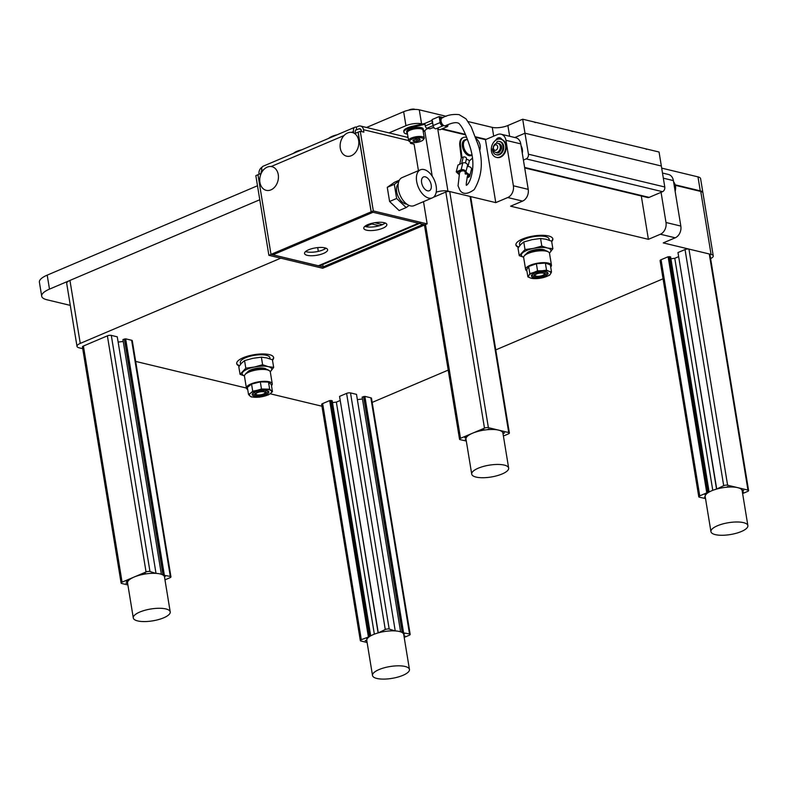 <?xml version="1.0" encoding="UTF-8"?>
<svg xmlns="http://www.w3.org/2000/svg" width="788" height="788" viewBox="0 0 788 788"><rect width="100%" height="100%" fill="white"/><g stroke="black" fill="none" stroke-linecap="round" stroke-linejoin="round"><path stroke-width="1.18" d="M477.814 143.672L477.548 142.845M479.547 149.937A7.013 4.029 67 0 0 480.227 147.957A7.013 4.029 67 0 0 476.316 138.747A7.013 4.029 67 0 0 476.11 138.599L476.316 138.747M479.665 150.429A7.949 4.561 67 0 0 480.128 148.725L480.227 147.957M467.412 139.328L465.511 140.136A7.949 4.561 67 0 0 464.418 149.237A7.949 4.561 67 0 0 471.736 154.773L471.982 154.665M143.288 574.334L145.356 573.457L146.154 573.851M127.764 581.662L126.366 581.524L128.434 580.648M127.213 581.731L127.124 581.209M127.646 583.494L125.991 583.1L127.538 582.608M151.71 573.329L150.134 573.418M127.892 584.962L121.756 583.484A2.807 0.896 -9.3 0 1 121.106 583.041A2.807 0.896 -9.3 0 1 122.081 582.155L146.056 571.97A2.807 0.896 -9.3 0 1 149.966 571.497L155.689 573.349M155.945 572.935L117.274 336.821L111.295 335.383A2.807 0.896 170.7 0 0 107.385 335.846L83.41 346.031A2.807 0.896 170.7 0 0 82.435 346.917L121.106 583.041M163.155 575.141L170.297 576.392A2.807 0.896 -9.3 0 1 170.947 576.836A2.807 0.896 -9.3 0 1 169.972 577.722L164.978 579.85M170.947 576.836L132.286 340.712A2.807 0.896 170.7 0 0 131.626 340.268L125.647 338.83L122.938 339.589L161.373 574.304M164.318 574.954L125.647 338.83M163.608 575.25L124.947 339.126M162.998 575.043L124.346 338.988M164.485 576.875L165.194 576.57L164.318 576.363M123.243 341.46L118.141 342.071M550.694 266.974A13.101 4.196 170.7 0 0 551.452 265.182L549.512 253.293A13.101 4.196 170.7 0 0 549.315 252.781A13.101 4.196 170.7 0 0 548.517 252.012A13.101 4.196 170.7 0 0 535.909 251.264A13.101 4.196 170.7 0 0 524.187 256.001A13.101 4.196 170.7 0 0 523.656 257.528L525.606 269.417A13.101 4.196 170.7 0 0 525.793 269.929A13.101 4.196 170.7 0 0 526.906 270.875M524.187 256.001L524.936 255.076A12.165 3.901 -9.3 0 1 535.81 250.683A12.165 3.901 -9.3 0 1 547.522 251.382L548.517 252.012M551.452 265.182A13.101 4.196 170.7 0 0 551.265 264.679A13.101 4.196 170.7 0 0 537.032 263.3A13.101 4.196 170.7 0 0 525.606 269.417M531.545 276.332A8.422 2.699 170.7 0 0 542.105 276.923A8.422 2.699 170.7 0 0 547.404 272.461A8.422 2.699 170.7 0 0 538.243 272.175A8.422 2.699 170.7 0 0 531.772 275.022A8.422 2.699 170.7 0 0 531.545 276.332M532.255 274.549A7.486 2.403 170.7 0 0 532.205 274.982A7.486 2.403 170.7 0 0 532.314 275.278A7.486 2.403 170.7 0 0 536.539 276.43M543.326 275.317A7.486 2.403 170.7 0 0 546.98 272.559A7.486 2.403 170.7 0 0 546.872 272.274A7.486 2.403 170.7 0 0 546.793 272.165M551.511 271.978L549.059 271.308A11.229 3.595 170.7 0 1 550.576 273.83L549.571 275.209L545.749 276.824L537.386 278.548A11.229 3.595 170.7 0 1 530.413 277.987L537.386 278.548A11.229 3.595 170.7 0 0 545.749 276.824A11.229 3.595 170.7 0 0 550.576 273.83L551.511 271.978L550.349 264.866L545.365 263.054L536.382 263.734L528.659 266.502L526.719 269.742L527.881 276.854L528.886 275.465A11.229 3.595 170.7 0 0 530.413 277.987L527.881 276.854M546.527 270.176L542.075 270.747A11.229 3.595 170.7 0 1 549.059 271.308L546.527 270.176L545.365 263.054M537.544 270.855L533.722 272.471A11.229 3.595 170.7 0 1 542.075 270.747L537.544 270.855L536.382 263.734M529.822 273.623L528.886 275.465A11.229 3.595 170.7 0 1 533.722 272.471L529.822 273.623L528.659 266.502M519.804 245.58L519.519 243.837A14.972 4.797 -9.3 0 1 531.644 237.021A14.972 4.797 -9.3 0 1 548.842 238.409A14.972 4.797 -9.3 0 1 549.069 239L549.266 240.232M535.19 275.583A4.679 1.497 170.7 0 0 540.273 276.076A4.679 1.497 170.7 0 0 544.35 273.889A4.679 1.497 170.7 0 0 544.281 273.712A4.679 1.497 170.7 0 0 539.199 273.219A4.679 1.497 170.7 0 0 535.121 275.406A4.679 1.497 170.7 0 0 535.19 275.583M544.774 273.603A5.191 1.665 170.7 0 0 538.825 273.121A5.191 1.665 170.7 0 0 534.688 275.682A5.191 1.665 170.7 0 0 534.688 275.692A5.191 1.665 170.7 0 0 540.016 276.283A5.191 1.665 170.7 0 0 544.843 274.017A5.191 1.665 170.7 0 0 544.774 273.603M541.819 246.083L533.506 248.397A14.972 4.797 170.7 0 0 522.227 253.184A14.972 4.797 170.7 0 0 523.646 257.213L519.253 255.667L525.005 249.55L533.506 248.397A14.972 4.797 170.7 0 1 547.433 247.993L541.819 246.083L540.578 238.498L546.005 239.247L551.62 241.158L552.861 248.742L547.433 247.993A14.972 4.797 170.7 0 1 550.083 252.377L552.861 248.742M545.572 250.633A9.82 3.152 170.7 0 0 535.643 249.678A9.82 3.152 170.7 0 0 526.542 253.746M549.423 252.987A14.972 4.797 170.7 0 0 550.083 252.377L549.443 253.027M525.005 249.55L523.764 241.965L520.799 244.447L518.011 248.082L519.253 255.667M523.764 241.965L532.077 239.65L540.578 238.498M165.854 608.927A18.715 5.999 170.7 0 0 144.933 610.276A18.715 5.999 170.7 0 0 133.29 617.94A18.715 5.999 170.7 0 0 152.724 620.845A18.715 5.999 170.7 0 0 170.218 611.902A18.715 5.999 170.7 0 0 165.854 608.927M170.218 611.902L164.495 576.915A18.715 5.999 170.7 0 0 160.131 573.95A18.715 5.999 170.7 0 0 139.2 575.299A18.715 5.999 170.7 0 0 127.567 582.962L133.29 617.94M405.081 666.471A18.715 5.999 170.7 0 0 384.15 667.82A18.715 5.999 170.7 0 0 372.507 675.483A18.715 5.999 170.7 0 0 391.941 678.379A18.715 5.999 170.7 0 0 409.445 669.436A18.715 5.999 170.7 0 0 405.081 666.471M409.445 669.436L403.712 634.458A18.715 5.999 170.7 0 0 399.349 631.484A18.715 5.999 170.7 0 0 378.427 632.833A18.715 5.999 170.7 0 0 366.784 640.506L372.507 675.483M432.907 124.356A2.009 1.152 67 0 1 432.316 122.938L431.903 120.446L424.85 123.45L424.998 124.317L412.301 127.223A11.229 3.595 170.7 0 0 403.919 132.177A11.229 3.595 170.7 0 0 407.524 134.147M423.225 131.596A11.229 3.595 170.7 0 0 425.175 130.316L427.894 127.863M443.201 117.53L439.172 116.565L432.119 119.559L432.051 121.322L432.642 121.47M424.998 124.317L425.264 125.942A2.009 1.152 67 0 0 427.332 128.099L433.114 125.637M424.85 123.45L412.163 126.346A11.229 3.595 170.7 0 0 403.771 131.3L403.919 132.177M428.416 127.636A2.009 1.152 67 0 0 430.14 128.779L433.725 127.252M432.119 119.559L431.903 120.446M432.257 120.436L433.095 125.548A2.945 1.694 67 0 0 436.138 128.72L443.181 125.725A2.945 1.694 67 0 0 443.575 125.43M437.645 128.08A2.945 1.694 67 0 0 440.137 129.685L447.19 126.681A2.945 1.694 67 0 0 447.958 124.652M439.172 116.565L440.147 122.554A2.945 1.694 67 0 0 443.181 125.725M441.664 123.086L440.945 123.391M442.866 124.839A2.009 1.152 -113 0 1 442.817 124.859A2.009 1.152 -113 0 1 440.748 122.701L439.911 117.579L441.969 118.082M441.122 121.45L440.581 121.677M447.357 124.908A2.009 1.152 -113 0 1 446.826 125.824A2.009 1.152 -113 0 1 445.811 125.578M445.2 125.824A2.945 1.694 67 0 0 447.19 126.681M534.737 122.396A7.86 2.522 -9.3 0 1 535.446 122.603M419.689 140.313L420.181 139.791A1.586 0.512 -9.3 0 1 419.443 139.486A1.586 0.512 -9.3 0 1 419.768 139.102L418.832 138.875A1.586 0.512 -9.3 0 1 416.635 138.934L415.217 139.23A1.586 0.512 -9.3 0 1 413.444 139.988L412.951 140.5A1.586 0.512 -9.3 0 1 413.69 140.806A1.586 0.512 -9.3 0 1 413.375 141.2L414.311 141.416A1.586 0.512 -9.3 0 1 416.497 141.357L417.916 141.062A1.586 0.512 -9.3 0 1 419.689 140.313L419.59 139.653M421.856 137.9A7.013 2.246 170.7 0 0 412.942 138.737A7.013 2.246 170.7 0 0 410.174 141.968A7.013 2.246 170.7 0 0 416.931 142.372A7.013 2.246 170.7 0 0 423.205 139.831A7.013 2.246 170.7 0 0 421.856 137.9M423.205 139.831L423.944 138.915A7.949 2.551 170.7 0 0 424.269 137.989A7.949 2.551 170.7 0 0 422.417 136.728A7.949 2.551 170.7 0 0 413.523 137.299A7.949 2.551 170.7 0 0 408.578 140.559A7.949 2.551 170.7 0 0 409.179 141.338L410.174 141.968M424.269 137.989L422.979 130.118A7.949 2.551 170.7 0 0 421.127 128.858A7.949 2.551 170.7 0 0 412.232 129.429A7.949 2.551 170.7 0 0 407.288 132.689L408.578 140.559L363.475 129.705A5.615 4.226 -76.5 0 0 360.559 126.041A5.615 4.226 -76.5 0 0 358.382 126.257L356.255 127.134A5.615 3.221 67 0 0 354.915 127.213A5.615 3.221 67 0 0 353.526 131.517L353.773 133.054M415.099 109.433A3.743 1.202 170.7 0 0 414.518 109.217A3.743 1.202 170.7 0 0 408.647 110.172M469.254 160.949L472.534 158.073M466.713 137.516A11.229 6.442 67 0 0 463.383 137.476A11.229 6.442 67 0 0 460.507 145.406L461.975 157.62L461.266 157.925L459.631 164.328M463.383 137.476L462.684 137.782A11.229 6.442 67 0 0 459.798 145.701L461.266 157.925M465.432 162.949L466.496 158.772A2.009 1.32 -165.7 0 0 465.531 157.255A2.009 1.32 -165.7 0 0 463.275 157.068L461.975 157.62M467.964 166.495L469.264 161.412A2.009 1.32 -165.7 0 0 468.417 159.964A2.009 1.32 -165.7 0 0 466.279 159.629M465.935 171.715L467.53 165.47A2.945 1.931 -165.7 0 0 466.112 163.244A2.945 1.931 -165.7 0 0 462.822 162.968L457.986 165.027L456.242 171.873L459.108 174.611M466.998 177.861L468.732 177.133A2.945 1.931 -165.7 0 0 469.727 176.088L471.48 169.233A2.945 1.931 -165.7 0 0 470.308 167.145A2.945 1.931 -165.7 0 0 467.245 166.583M465.777 172.326A2.945 1.931 -165.7 0 0 464.368 170.1A2.945 1.931 -165.7 0 0 461.069 169.824L456.242 171.873M469.727 176.088A2.945 1.931 -165.7 0 0 468.318 173.862A2.945 1.931 -165.7 0 0 465.019 173.587M465.609 174.148A2.009 1.32 14.3 0 1 467.855 174.335A2.009 1.32 14.3 0 1 468.821 175.852A2.009 1.32 14.3 0 1 468.141 176.571L467.205 176.965M459.305 173.823L457.532 172.139L461.66 170.385A2.009 1.32 14.3 0 1 463.905 170.572A2.009 1.32 14.3 0 1 464.871 172.089M271.476 385.647A13.101 4.196 170.7 0 0 272.254 383.845L270.304 371.956A13.101 4.196 170.7 0 0 269.309 370.675A13.101 4.196 170.7 0 0 249.008 372.054A13.101 4.196 170.7 0 0 244.989 374.655A13.101 4.196 170.7 0 0 244.457 376.181L246.398 388.08A13.101 4.196 170.7 0 0 247.708 389.538M244.989 374.655L245.728 373.739A12.165 3.901 -9.3 0 1 249.461 371.325A12.165 3.901 -9.3 0 1 268.314 370.045L269.309 370.675M272.254 383.845A13.101 4.196 170.7 0 0 264.453 381.313A13.101 4.196 170.7 0 0 250.958 383.953A13.101 4.196 170.7 0 0 246.398 388.08M255.145 392.01A8.422 2.699 170.7 0 0 252.564 393.685A8.422 2.699 170.7 0 0 260.966 395.97A8.422 2.699 170.7 0 0 268.206 391.124A8.422 2.699 170.7 0 0 266.876 390.612A8.422 2.699 170.7 0 0 255.145 392.01M253.046 393.212A7.486 2.403 170.7 0 0 252.997 393.645A7.486 2.403 170.7 0 0 257.341 395.093M264.128 393.98A7.486 2.403 170.7 0 0 265.172 393.586A7.486 2.403 170.7 0 0 267.772 391.222A7.486 2.403 170.7 0 0 267.595 390.828M251.559 384.091L247.363 387.391L248.525 394.502L249.963 395.97A11.229 3.595 170.7 0 0 255.46 397.29A11.229 3.595 170.7 0 0 263.921 396.275A11.229 3.595 170.7 0 0 270.402 393.527A11.229 3.595 170.7 0 0 271.092 390.651A11.229 3.595 170.7 0 0 265.605 389.321A11.229 3.595 170.7 0 0 257.134 390.336L252.721 391.212L251.559 384.091L260.306 381.885L268.481 382.072L271.299 384.534L272.461 391.646L270.402 393.527L268.265 394.946L259.508 397.152L251.333 396.965L249.963 395.97A11.229 3.595 170.7 0 1 250.663 393.094L252.721 391.212M272.461 391.646L269.654 389.183L268.481 382.072M269.654 389.183L261.478 389.006L260.306 381.885M261.478 389.006L257.134 390.336A11.229 3.595 170.7 0 0 250.663 393.094L248.525 394.502M240.606 364.243L240.32 362.5A14.972 4.797 -9.3 0 1 249.629 356.363A14.972 4.797 -9.3 0 1 266.374 355.28A14.972 4.797 -9.3 0 1 269.86 357.654L270.067 358.895M257.538 392.591A4.679 1.497 170.7 0 0 255.913 394.059A4.679 1.497 170.7 0 0 258.7 394.965A4.679 1.497 170.7 0 0 263.517 394.03A4.679 1.497 170.7 0 0 265.142 392.552A4.679 1.497 170.7 0 0 262.365 391.646A4.679 1.497 170.7 0 0 257.538 392.591M263.842 394.108A5.191 1.665 170.7 0 0 265.645 392.68A5.191 1.665 170.7 0 0 262.847 391.469A5.191 1.665 170.7 0 0 257.213 392.513A5.191 1.665 170.7 0 0 255.479 394.345A5.191 1.665 170.7 0 0 258.789 395.143A5.191 1.665 170.7 0 0 263.842 394.108M266.364 369.286A9.82 3.152 170.7 0 0 250.673 369.936A9.82 3.152 170.7 0 0 247.333 372.409M270.215 371.65A14.972 4.797 170.7 0 0 270.875 371.04L273.663 367.395L268.235 366.647A14.972 4.797 170.7 0 0 254.307 367.05A14.972 4.797 170.7 0 0 243.019 371.847A14.972 4.797 170.7 0 0 244.438 375.866M270.235 371.69L270.875 371.04A14.972 4.797 170.7 0 0 268.235 366.647L262.611 364.745L254.307 367.05L245.807 368.203L240.044 374.33L244.438 375.915M245.807 368.203L244.566 360.618L241.591 363.101L238.803 366.745L240.044 374.33M244.566 360.618L252.869 358.313L261.37 357.161L262.611 364.745M261.37 357.161L266.797 357.91L272.421 359.811L273.663 367.395M743.508 522.641A18.715 5.999 170.7 0 0 722.586 523.99A18.715 5.999 170.7 0 0 710.943 531.654A18.715 5.999 170.7 0 0 730.377 534.55A18.715 5.999 170.7 0 0 747.871 525.606A18.715 5.999 170.7 0 0 743.508 522.641M747.871 525.606L742.138 490.629A18.715 5.999 170.7 0 0 737.775 487.654A18.715 5.999 170.7 0 0 716.853 489.003A18.715 5.999 170.7 0 0 705.211 496.676L710.943 531.654M472.071 155.128A8.422 4.836 -113 0 1 471.913 155.206L471.066 155.561A8.422 4.836 -113 0 1 462.398 146.519A8.422 4.836 -113 0 1 464.487 140.067L465.334 139.703A8.422 4.836 -113 0 1 466.979 139.515M471.913 155.206A8.422 4.836 -113 0 1 463.236 146.154A8.422 4.836 -113 0 1 465.334 139.703M365.612 226.589L371.798 223.969L371.69 223.349M382.407 224.639L374.724 222.718M371.798 223.969L379.245 225.762M381.175 225.132L381.047 224.314M419.472 223.437L320.164 265.645A7.486 4.295 -113 0 1 318.382 265.753L272.914 254.819L373.029 212.267L418.497 223.201A7.486 4.295 67 0 0 420.28 223.093M317.702 247.599L318.322 251.362M324.902 247.846A11.692 3.753 170.7 0 0 311.821 248.693A11.692 3.753 170.7 0 0 304.542 253.48A11.692 3.753 170.7 0 0 307.271 255.342A11.692 3.753 170.7 0 0 320.352 254.494A11.692 3.753 170.7 0 0 327.631 249.707A11.692 3.753 170.7 0 0 324.902 247.846M325.966 248.181A11.692 3.753 -9.3 0 1 316.116 251.796A11.692 3.753 -9.3 0 1 305.626 251.51M384.12 222.679A11.692 3.753 170.7 0 0 371.049 223.526A11.692 3.753 170.7 0 0 363.77 228.313A11.692 3.753 170.7 0 0 366.499 230.165A11.692 3.753 170.7 0 0 379.58 229.328A11.692 3.753 170.7 0 0 386.849 224.531A11.692 3.753 170.7 0 0 384.12 222.679M385.194 223.014A11.692 3.753 -9.3 0 1 375.344 226.629A11.692 3.753 -9.3 0 1 364.854 226.343M521.095 145.918A9.357 7.053 103.5 0 1 522.296 153.227M521.39 147.681A9.357 7.053 103.5 0 1 521.883 150.725M403.919 635.699L404.904 635.886L404.008 636.271M366.873 641.038L365.208 640.634L366.755 640.151M362.46 399.004L357.358 399.614M403.702 634.409L404.411 634.113L403.535 633.897M402.382 632.685L409.514 633.936A2.807 0.896 -9.3 0 1 410.174 634.379L371.503 398.255A2.807 0.896 170.7 0 0 370.853 397.812L364.874 396.374L362.155 397.122L400.59 631.848M363.564 396.522L402.225 632.587M364.164 396.669L402.835 632.794M364.874 396.374L403.535 632.498M410.174 634.379A2.807 0.896 -9.3 0 1 409.199 635.266L404.195 637.384M367.109 642.506L360.983 641.028A2.807 0.896 -9.3 0 1 360.323 640.585A2.807 0.896 -9.3 0 1 361.298 639.698L369.483 636.615M370.695 635.867L332.181 400.708L329.689 400.58L322.637 403.574A2.807 0.896 170.7 0 0 321.662 404.461L360.323 640.585M329.689 400.58L368.351 636.704M330.28 400.718L368.951 636.842M330.99 400.422L369.651 636.507M367.651 638.191L366.617 638.625L367.218 638.773M340.061 400.55L336.348 402.126L374.349 634.173M336.348 402.126L332.487 402.579M384.14 631.582L382.505 631.877M339.618 396.758L378.112 632.922M378.289 632.872L385.273 629.504A2.807 0.896 -9.3 0 1 389.183 629.041L394.906 630.893M395.162 630.479L356.501 394.355L350.512 392.916A2.807 0.896 170.7 0 0 346.602 393.389L339.559 396.384L378.22 632.508M390.937 630.873L389.351 630.961M431.203 184.983A7.486 4.295 67 0 0 423.491 176.945A7.486 4.295 67 0 0 422.457 185.515A7.486 4.295 67 0 0 429.342 190.716A7.486 4.295 67 0 0 431.203 184.983M436.168 186.175A15.248 8.757 67 0 0 420.447 169.794A15.248 8.757 67 0 0 418.359 187.258A15.248 8.757 67 0 0 432.376 197.867A15.248 8.757 67 0 0 436.168 186.175M399.349 180.216L394.483 182.274L387.272 187.337L389.587 201.472L399.122 210.554L406.165 207.559L409.159 205.461M398.186 183.968A11.229 6.442 67 0 0 397.92 195.936A11.229 6.442 67 0 0 406.726 204.053M398.915 181.122L394.325 184.333L396.64 198.477L406.165 207.559M420.447 169.794L402.116 177.586A15.248 8.757 67 0 0 400.028 195.04A15.248 8.757 67 0 0 414.045 205.658L432.376 197.867M394.325 184.333L387.272 187.337M396.64 198.477L389.587 201.472M423.126 130.995A8.422 2.699 170.7 0 0 423.442 130.04A8.422 2.699 170.7 0 0 418.438 128.414A8.422 2.699 170.7 0 0 409.75 130.109A8.422 2.699 170.7 0 0 406.825 132.758A8.422 2.699 170.7 0 0 407.435 133.566M423.442 130.04L423.274 128.996A8.422 2.699 170.7 0 0 418.261 127.361A8.422 2.699 170.7 0 0 409.583 129.055A8.422 2.699 170.7 0 0 406.657 131.714L406.825 132.758M70.29 305.389L46.925 299.765A22.458 7.2 170.7 0 1 41.695 296.199A22.458 7.2 170.7 0 1 49.496 289.117L259.784 199.748L69.945 280.429L80.258 343.401A9.357 3.004 170.7 0 0 76.997 346.346A9.357 3.004 170.7 0 0 79.184 347.833L82.73 348.68M41.695 296.199L39.4 282.212A22.458 7.2 -9.3 0 1 47.201 275.13L257.489 185.751M389.006 132.886L405.938 125.696L403.653 111.699A11.229 3.595 -9.3 0 1 419.285 109.828L446.146 116.289M366.519 127.479L403.653 111.699M419.285 109.828L421.58 123.824L422.368 124.011M442.235 128.789L465.412 134.364M475.45 136.777L486.166 139.358M468.18 121.588L492.254 127.38A11.229 3.595 170.7 0 0 507.886 125.509L522.69 119.215L524.985 133.211L661.339 166.012L664.776 186.992A3.743 2.817 103.5 0 1 662.531 191.691L526.177 158.89L523.419 160.072M522.69 119.215L659.054 152.015L661.339 166.012L524.985 133.211L514.84 137.526L524.985 133.211L528.423 154.202L664.776 186.992M675.188 184.825L700.266 190.854L697.981 176.867A11.229 3.595 -9.3 0 1 700.601 178.649L702.886 192.636A11.229 3.595 170.7 0 0 700.266 190.854M661.693 168.13L697.981 176.867M421.58 123.824A11.229 3.595 170.7 0 0 405.938 125.696M608.897 140.234A7.86 2.522 -9.3 0 1 609.607 140.441M504.29 465.097A18.715 5.999 170.7 0 0 483.359 466.447A18.715 5.999 170.7 0 0 471.716 474.11A18.715 5.999 170.7 0 0 491.151 477.006A18.715 5.999 170.7 0 0 508.654 468.062A18.715 5.999 170.7 0 0 504.29 465.097M508.654 468.062L502.921 433.085A18.715 5.999 170.7 0 0 498.558 430.12A18.715 5.999 170.7 0 0 477.636 431.469A18.715 5.999 170.7 0 0 465.994 439.133L471.716 474.11M498.036 152.892A4.679 3.526 103.5 0 1 497.455 152.813A4.679 3.526 103.5 0 1 497.189 152.734A0.936 0.709 103.5 0 0 497.346 152.98M497.671 146.647A2.807 2.118 103.5 0 1 494.874 150.272A2.807 2.118 103.5 0 1 494.125 145.731A2.807 2.118 103.5 0 1 497.671 146.647M500.272 146.341A4.679 3.526 103.5 0 1 495.662 152.389A4.679 3.526 103.5 0 1 493.327 147.011A4.679 3.526 103.5 0 1 497.849 143.288A4.679 3.526 103.5 0 1 500.272 146.341M497.849 143.288L498.873 143.534A4.679 3.526 103.5 0 1 501.306 146.588A4.679 3.526 103.5 0 1 496.686 152.636L495.662 152.389M340.298 148.243A12.165 9.161 103.5 0 1 347.606 132.975A12.165 9.161 103.5 0 1 358.629 140.451A12.165 9.161 103.5 0 1 351.33 155.709A12.165 9.161 103.5 0 1 340.298 148.243M502.744 432.533L504.497 432.947L503.502 433.37L503.384 432.681M487.348 429.687L488.393 429.076L490.146 429.499M503.502 433.37L502.98 433.439M481.714 430.504L483.783 429.627L484.581 430.021M466.191 437.832L464.802 437.695L466.86 436.818M465.639 437.901L465.56 437.379M466.309 441.034L460.192 439.655A2.807 0.896 -9.3 0 1 459.532 439.211A2.807 0.896 -9.3 0 1 460.507 438.325L484.482 428.14A2.807 0.896 -9.3 0 1 488.393 427.667L508.723 432.563A2.807 0.896 -9.3 0 1 509.383 433.006A2.807 0.896 -9.3 0 1 508.408 433.892L503.404 436.02M509.383 433.006L470.712 196.882A2.807 0.896 170.7 0 0 470.062 196.439L449.721 191.543A2.807 0.896 170.7 0 0 445.821 192.016L433.37 197.305M466.004 439.172L465.294 439.477L466.082 439.665M524.621 167.44L649.135 197.384L662.531 191.691M649.135 197.384A3.743 2.817 103.5 0 1 647.687 197.522L524.71 167.942M526.177 158.89A3.743 2.817 -76.5 0 0 528.423 154.202M645.983 149.149A7.86 2.522 -9.3 0 1 646.682 149.356M442.088 118.013A4.206 2.413 67 0 0 441.575 122.889A4.206 2.413 67 0 0 445.456 125.735M445.427 125.745C455.188 121.214 458.813 122.445 459.896 124.612C462.586 127.459 465.777 134.324 469.471 145.209C473.036 155.61 473.815 165.234 471.795 174.059C470.81 179.024 469.293 182.58 467.245 184.717L466.634 185.16C465.875 186.185 466.22 182.826 467.668 175.094L467.737 174.276M467.55 173.547L465.767 171.607M464.575 171.094C462.024 170.494 460.34 171.114 459.522 172.966L458.055 185.82L459.896 190.184C462.763 194.616 467.53 194.419 474.209 189.603C482.029 176.325 483.389 161.54 478.286 145.238L471.194 126.848L465.994 118.83L459.099 114.634C452.568 113.994 446.914 115.117 442.117 118.003M571.822 131.32A7.86 2.522 -9.3 0 1 572.531 131.517M742.345 491.87L743.34 492.057L742.444 492.441M741.961 490.067L743.714 490.491L742.72 490.914L742.601 490.225M726.566 487.23L727.61 486.62L729.363 487.043M742.72 490.914L742.197 490.973M716.716 489.043L723.699 485.674A2.807 0.896 -9.3 0 1 727.61 485.211L747.95 490.097A2.807 0.896 -9.3 0 1 748.6 490.55A2.807 0.896 -9.3 0 1 747.625 491.426L742.621 493.554M748.6 490.55L709.929 254.425A2.807 0.896 170.7 0 0 709.279 253.982L688.948 249.087A2.807 0.896 170.7 0 0 685.038 249.55L677.985 252.554L716.656 488.678M678.044 252.918L716.538 489.092M722.566 487.752L720.941 488.048M678.488 256.711L674.774 258.297L670.923 258.75M712.776 490.343L674.774 258.297M706.078 494.362L705.053 494.795L705.644 494.943M709.121 492.037L670.618 256.878L668.116 256.75L661.063 259.744A2.807 0.896 170.7 0 0 660.088 260.631L698.759 496.755A2.807 0.896 -9.3 0 1 699.734 495.869L706.777 492.864L668.116 256.75M708.077 492.677L669.416 256.592M706.777 492.864L707.378 493.012L668.716 256.888M707.378 493.012L707.91 492.786M705.526 498.577L699.409 497.198A2.807 0.896 -9.3 0 1 698.759 496.755M705.221 496.716L704.511 497.011L705.299 497.208M259.922 182.402A12.165 9.161 103.5 0 1 267.231 167.135A12.165 9.161 103.5 0 1 278.253 174.611A12.165 9.161 103.5 0 1 270.954 189.869A12.165 9.161 103.5 0 1 259.922 182.402M673.602 181.89A9.357 7.053 103.5 0 1 675.149 191.336M673.74 182.767A9.357 7.053 103.5 0 1 674.883 189.711M500.912 145.317A0.936 0.709 103.5 0 1 501.345 145.78A4.955 3.733 103.5 0 1 501.483 148.607A0.936 0.709 103.5 0 1 501.109 149.277M499.602 151.739A0.936 0.709 103.5 0 1 499.178 152.37A4.955 3.733 103.5 0 1 496.952 152.961A0.936 0.709 103.5 0 1 496.47 152.577M493.15 148.361A0.936 0.709 -76.5 0 0 492.539 149.444A6.826 5.142 -76.5 0 0 496.184 154.724A6.826 5.142 -76.5 0 0 502.783 149.287A6.826 5.142 -76.5 0 0 499.375 141.446A6.826 5.142 -76.5 0 0 497.425 141.466A0.936 0.709 -76.5 0 0 496.873 142.983L497.011 143.219M496.548 154.793A6.826 5.142 -76.5 0 0 496.903 154.901A6.826 5.142 -76.5 0 0 503.502 149.464A6.826 5.142 -76.5 0 0 500.094 141.613A6.826 5.142 -76.5 0 0 499.73 141.544M337.028 134.817A12.165 3.901 170.7 0 0 328.773 138.324M493.781 155.965A9.357 7.053 -76.5 0 0 496.312 157.354A9.357 7.053 -76.5 0 0 505.354 149.907A9.357 7.053 -76.5 0 0 500.685 139.161A9.357 7.053 -76.5 0 0 492.224 144.805A9.357 7.053 -76.5 0 0 493.781 155.965M496.607 157.413A9.357 7.053 -76.5 0 0 496.903 157.501A9.357 7.053 -76.5 0 0 505.945 150.045A9.357 7.053 -76.5 0 0 501.286 139.309A9.357 7.053 -76.5 0 0 500.981 139.24M301.774 149.799A12.165 3.901 170.7 0 0 293.52 153.305M372.182 402.412L448.214 370.104M495.77 349.892L663.063 278.794M135.674 361.416L246.398 388.051M270.107 393.754L321.947 406.224M280.774 258.178L80.258 343.401M407.957 136.777L406.953 137.201M441.536 129.094L465.639 134.886M475.637 137.289L485.467 139.653L497.455 134.561A9.357 7.053 -76.5 0 1 501.07 134.216A9.357 7.053 -76.5 0 1 505.935 140.313L513.382 185.791L528.216 189.356A9.357 7.053 103.5 0 1 522.592 201.098L507.758 197.532A9.357 7.053 -76.5 0 0 513.382 185.791M437.616 128.148L447.929 191.12L495.77 202.624L485.467 139.653M501.877 139.486A4.767 3.595 -76.5 0 0 499.858 137.792A4.767 3.595 -76.5 0 0 495.731 140.254M495.77 202.624L507.758 197.532M501.07 134.216L515.904 137.782A9.357 7.053 103.5 0 1 520.76 143.879L528.216 189.356M641.304 195.985L648.396 239.335L510.604 206.19L522.592 201.098M660.383 234.243A9.357 7.053 -76.5 0 0 665.998 222.502L680.832 226.067A9.357 7.053 103.5 0 1 675.217 237.809L660.383 234.243L648.396 239.335M661.063 192.321L665.998 222.502M680.832 226.067L673.385 180.59L663.329 178.177M675.217 237.809L663.23 242.901L711.072 254.406L700.759 191.445A9.357 3.004 -9.3 0 1 702.945 192.932L713.258 255.893A9.357 3.004 170.7 0 0 711.072 254.406M662.491 173.035L668.519 174.493A9.357 7.053 103.5 0 1 673.385 180.59M675.326 185.328L700.759 191.445M551.689 241.542A18.715 5.999 170.7 0 0 552.841 238.912A18.715 5.999 170.7 0 0 533.407 236.016A18.715 5.999 170.7 0 0 515.913 244.96A18.715 5.999 170.7 0 0 518.484 247.373M272.481 360.205A18.715 5.999 170.7 0 0 273.643 357.575A18.715 5.999 170.7 0 0 254.209 354.679A18.715 5.999 170.7 0 0 236.705 363.623A18.715 5.999 170.7 0 0 239.286 366.036M710.609 258.572A9.357 3.004 170.7 0 0 713.258 255.893M447.929 191.12A9.357 3.004 170.7 0 0 436.197 192.183M76.997 346.346L66.694 283.385A9.357 3.004 -9.3 0 1 69.945 280.429M426.672 128.966A9.357 3.004 -9.3 0 1 428.977 128.395M432.149 127.922A9.357 3.004 -9.3 0 1 434.119 127.823M239.552 365.642A18.715 5.999 -9.3 0 1 236.686 363.357M273.574 357.319A18.715 5.999 -9.3 0 1 272.303 359.771M518.76 246.979A18.715 5.999 -9.3 0 1 515.884 244.694M552.782 238.656A18.715 5.999 -9.3 0 1 551.511 241.108M322.725 264.551L323.119 266.925L423.225 224.344M323.119 266.925L324.912 267.359L425.027 224.807L371.207 211.834L358.166 132.157L360.283 131.261L363.869 132.128L363.475 129.705M261.961 171.971L261.724 170.533A5.615 3.221 -113 0 1 263.113 166.229L354.915 127.213M361.515 131.557L361.357 130.601A2.807 2.118 -76.5 0 0 359.899 128.769A2.807 2.118 -76.5 0 0 358.816 128.877L356.678 129.754A2.807 1.615 67 0 0 356.018 129.803A2.807 1.615 67 0 0 355.319 131.951L355.526 133.251M356.294 127.144L356.718 129.764M261.734 170.602A2.807 2.118 -76.5 0 0 261.143 173.193L261.173 173.36M262.099 167.194A5.615 4.226 -76.5 0 0 259.035 174.089L259.055 174.256M354.708 133.605L358.077 132.167L371.128 211.844L271.003 254.386L257.962 174.719L255.834 175.645L268.885 255.322L322.706 268.265L324.823 267.329M261.242 173.33L257.962 174.719L271.003 254.416L324.823 267.368M268.885 255.322L271.003 254.416M360.559 126.041L407.199 137.27A5.615 4.226 103.5 0 1 408.095 137.634M410.302 142.037L410.518 143.347L414.104 144.204L418.438 170.651M423.511 201.639L427.155 223.881L425.037 224.777M427.155 223.881L373.325 210.928L371.207 211.834M373.325 210.928L360.283 131.261M271.003 254.386L272.806 254.819L372.921 212.267L371.128 211.844M425.027 224.807L423.235 224.373M324.695 249.057A2.807 2.118 103.5 0 1 324.695 249.038A2.807 2.118 103.5 0 1 324.715 247.806M324.774 249.008A2.285 1.724 103.5 0 1 324.745 247.816A2.246 1.694 -76.5 0 0 324.804 248.988M149.966 571.497L111.295 335.383M146.056 571.97L107.385 335.846M122.081 582.155L83.41 346.031M170.297 576.392L131.626 340.268M432.316 122.938L425.264 125.942M412.301 127.223L412.163 126.346M440.147 122.554L433.095 125.548M442.088 123.844L441.359 124.149M417.601 139.092L417.916 141.062M414.055 139.88L414.311 141.416M416.094 138.875L416.497 141.357M460.507 145.406L459.798 145.701M461.64 163.471L463.275 157.068M461.069 169.824L462.822 162.968M468.141 176.571L468.565 174.906M318.382 265.753L418.497 223.201M370.853 397.812L409.514 633.936M322.637 403.574L361.298 639.698M346.602 393.389L385.273 629.504M350.512 392.916L389.183 629.041M47.201 275.13L49.496 289.117M493.692 136.166L492.254 127.38M507.886 125.509L509.649 136.275M508.723 432.563L470.062 196.439M488.393 427.667L449.721 191.543M484.482 428.14L445.821 192.016M460.507 438.325L425.51 224.58M747.95 490.097L709.279 253.982M727.61 485.211L688.948 249.087M723.699 485.674L685.038 249.55M699.734 495.869L661.063 259.744M432.198 176.187L424.742 130.67M520.76 143.879L505.935 140.313M360.815 129.36L358.816 128.877M355.516 130.256L356.678 129.754M261.724 170.533L263.645 169.716M271.131 166.534L344.021 135.556M351.507 132.374L353.526 131.517M534.688 275.682L533.545 273.731M544.843 274.017L545.316 271.801M419.324 138.777L419.443 139.486M413.552 139.969L413.69 140.806M265.645 392.68L266.108 390.464M255.479 394.345L254.337 392.394M424.466 225.043L459.532 439.211M500.094 141.613L499.375 141.446M496.903 154.901L496.184 154.724M496.312 157.354L496.903 157.501M500.685 139.161L501.286 139.309"/></g></svg>
